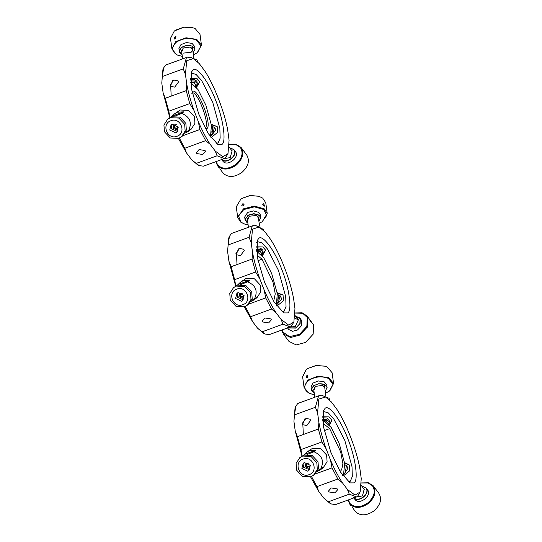 <?xml version="1.0" encoding="UTF-8"?>
<svg xmlns="http://www.w3.org/2000/svg" width="542" height="542" viewBox="0 0 542 542"><rect width="100%" height="100%" fill="white"/><g stroke="black" fill="none" stroke-linecap="round" stroke-linejoin="round"><path stroke-width="0.81" d="M352.618 507.719L355.43 511.648C360.416 516.147 366.643 515.869 374.109 510.815C380.68 504.683 382.218 498.776 378.709 493.091M356.223 497.041L362.462 495.916L364.244 489.047L363.547 488.423M364.177 489.263L362.449 495.91L356.385 496.987M353.696 497.454C358.072 503.369 370.816 493.22 365.775 487.834L361.819 486.14M353.621 497.671C358.106 503.728 371.155 493.328 365.992 487.814L361.778 486.079M354.807 499.243L355.064 499.575C359.542 505.632 372.591 495.239 367.429 489.724L365.992 487.814M361.446 482.929L368.364 482.773L373.113 485.673L378.953 493.403M373.113 485.673C376.622 491.357 375.084 497.265 368.513 503.396C361.047 508.45 354.82 508.728 349.834 504.223L347.984 500.049M361.446 483.024L367.977 482.956L372.449 485.72C375.823 491.194 374.346 496.878 368.025 502.78C360.837 507.644 354.841 507.908 350.044 503.579L348.323 499.92M344.062 474.128L347.856 468.417L346.826 466.262M349.448 465.097L344.637 463.031M344.814 472.075L345.471 471.438L346.419 465.72L344.841 464.609M307.632 368.533L316.081 365.477L325.098 366.162M306.271 377.083L307.328 377.422L307.822 374.989L307.016 375.159L306.271 377.083L306.582 377.625M323.059 385.721L322.334 385.437L315.43 386.378L313.859 390.396M314.787 397.252L313.716 389.352L315.485 386.344M322.273 385.423L324.78 387.855L325.891 396.019M325.247 391.297L324.34 384.691C317.185 380.958 306.481 389.515 314.197 392.801L311.413 389.671L313.344 385.816L318.743 383.695L324.441 384.454L327.09 387.544L326.718 384.8L324.075 381.71L318.371 380.958L312.971 383.079L311.04 386.927L311.413 389.671M325.254 391.317L327.09 387.544M333.574 383.431L328.594 377.618L317.869 376.195L307.7 380.186L304.062 387.435L302.619 376.765L306.25 369.515L307.47 368.635L316.088 365.565L325.281 366.216L327.151 366.948L332.124 372.761L333.574 383.431L329.936 390.68L328.56 391.663M311.088 394.034L309.042 393.248L304.062 387.435M314.455 394.772L309.468 393.39C303.608 389.861 303.181 385.674 308.174 380.816C314.529 376.602 321.237 375.775 328.289 378.343L333.1 384.115L329.583 390.918L325.518 393.268M329.272 420.924L328.892 419.467L326.67 417.957L322.625 417.807M329.157 424.691L331.968 420.023M324.746 421.012L325.762 421.168L327.659 422.855M328.621 424.061L329.4 421.886L326.562 419.352L322.68 419.312M322.768 420.639L326.209 420.619L328.405 423.817M308.655 463.18L307.802 463.274C306.061 465.232 306.515 466.391 309.157 466.75L310.295 465.273M307.802 463.274L307.321 463.539M309.13 474.656C299.496 478.661 293.1 462.251 303.066 459.101C312.7 455.09 319.096 471.499 309.13 474.656M302.653 456.039L299.807 457.617L296.088 463.424L296.562 470.11L302.389 476.357L310.735 476.777L313.581 475.198L317.3 469.392L316.826 462.712L311 456.459L302.653 456.039M313.581 475.198L314.773 474.27L318.486 468.464L318.018 461.777L312.192 455.531L303.838 455.111L299.807 457.617M304.414 462.556L310.322 465.334L308.967 470.537L307.781 471.194L301.874 468.417L303.229 463.214L304.414 462.556M306.393 463.166L305.945 465.937L309.773 467.482M309.685 469.826L303.459 467.177L304.096 462.685M310.41 465.571L309.407 467.827L308.696 468.227L305.153 466.56L305.959 463.437L308.391 463.003M343.147 476.079L349.624 470.849L349.4 465.043M329.529 425.158L331.989 420.152L329.123 416.9L322.619 416.764M334.929 492.874L337.605 489.792L337.226 488.891L331.209 487.942L328.533 491.025L328.919 491.926L334.929 492.874M305.932 418.417L302.26 423.471L302.761 424.718L306.894 425.504L310.566 420.443L310.065 419.203L305.932 418.417M353.885 482.888C358.75 481.242 355.477 457.13 347.937 439.04C341.155 420.355 328.506 403.587 324.943 408.56L323.608 410.443L323.682 427.55L330.891 452.401L340.396 471.967L350.03 482.895L353.885 482.888M323.418 412.076L324.13 411.676L328.167 412.787L333.703 418.81L344.807 440.429L352.009 466.696L352.32 476.499L350.342 481.215L348.276 481.736M344.57 462.597L349.346 464.961M303.337 434.508L302.815 423.919L304.834 418.851M326.128 448.823L330.491 460.022C334.292 468.932 338.249 476.499 342.361 482.732L347.429 489.46L355.024 495.117L360.145 491.994L361.25 478.627L359.935 468.959C356.501 449.514 346.243 423.18 336.467 408.709L331.399 401.981L325.491 396.968L318.838 399.102L317.578 412.814L318.892 422.482C320.424 430.741 322.836 439.521 326.128 448.823L321.907 441.954L318.364 429.027L297.416 436.662L300.959 449.589L321.907 441.954M318.892 422.482L318.364 429.027M317.578 412.814L315.41 407.252L294.462 414.894L293.933 421.439L295.241 431.107L297.416 436.662M302.097 455.93L300.959 449.589M295.241 431.107L301.975 456.012M314.997 474.081L332.009 467.882L330.491 460.022M293.933 421.439L295.038 408.072L295.797 406.263L294.462 414.894M347.429 489.46L349.251 494.162L328.31 501.797L331.433 503.992L329.685 503.105L323.784 498.084L318.71 491.357L310.559 476.845M325.491 396.968L323.743 396.073L319.57 395.504L318.54 396.087L315.41 407.252M319.57 395.504L298.622 403.146L297.592 403.722L295.797 406.263M349.251 494.162L356.555 496.919L357.584 496.343L360.145 491.994M331.433 503.992L335.606 504.561L356.555 496.919M342.361 482.732L337.835 479.02L316.887 486.655L318.71 491.357M328.31 501.797L323.784 498.084M332.009 467.882L337.835 479.02M311.508 476.465L316.887 486.655M339.278 470.097L341.575 470.104L342.923 463.837L340.674 451.865L329.658 428.62L324.279 430.585M322.808 421.107L323.838 420.843L331.176 427.421L339.136 443.248L344.692 463.424L343.513 474.785L342.551 475.246M329.658 428.62L324.143 424.169M318.649 395.843L316.122 396.764M322.002 395.416L329.116 398.302L329.753 400.233M304.74 454.311L315.945 450.226L309.665 450.537L306.819 452.123L303.622 455.192M307.002 454.481L313.96 451.777L315.945 450.226M317.266 471.445L320.6 469.697L322.68 467.509L320.701 469.06L317.91 470.192M320.6 469.697L323.371 467.522L327.09 461.723L326.616 455.036L320.789 448.79L312.443 448.363L306.819 452.123M313.96 451.777C322.178 455.361 324.421 461.12 320.701 469.06M256.461 251.021L263.846 257.951L271.718 273.663L277.294 293.676L276.339 305.397M256.928 254.957L261.982 259.205L272.958 281.982L275.248 293.899L273.934 300.132L273.175 300.464M261.982 259.205L257.958 260.675M308.127 327.05L306.359 327.327M309.421 319.387C310.424 321.447 310.823 321.968 310.607 320.959L309.489 319.224M310.722 321.447L310.607 320.959M289.943 327.063L295.288 326.569L298.412 319.76L297.273 318.452M294.875 318.073L298.324 319.956L295.309 326.541L290.106 327.009M287.775 327.856L295.912 327.883L299.875 323.601L300.085 318.777L295.546 316.169M287.565 327.937L296.04 328.113L300.105 323.723L300.322 318.784L299.855 318.005L295.505 316.108M287.233 327.544L288.669 329.448L292.545 331.331L297.483 330.017L301.542 325.627L301.758 320.688L299.855 318.005M295.166 312.964L302.165 312.815L307.09 316.006L313.574 324.882L313.161 334.184L305.519 342.442L296.23 344.922L288.933 341.372L283.33 333.953L281.718 330.071M307.09 316.006L307.964 317.463L307.558 326.772L299.916 335.024L290.62 337.503L283.33 333.953M295.166 313.052L302.727 313.317L307.26 317.443L306.867 326.399L299.509 334.346L289.503 336.629L282.7 331.914L282.064 329.949M276.928 304.523L281.542 299.326L280.532 296.298M283.154 295.133L277.219 293.188M277.761 300.031L278.154 296.25M277.47 302.87L278.412 302.199L280.126 295.756L277.402 294.421M277.45 294.814L278.873 295.654L277.714 301.074M241.271 198.596L250.018 195.499L258.73 196.218M263.798 206.041C264.781 206.163 264.679 205.411 263.487 203.785L262.701 204.293L264.34 206.19M263.487 203.785L262.701 204.293M241.766 205.655L243.026 206.095L244.063 204.348L242.714 203.839L241.766 205.655L242.037 206.17M244.063 204.348L243.764 203.812M258.575 218.948L257.457 216.217L255.98 215.492L249.408 216.238L247.511 220.458M255.926 215.472L257.294 216.156L258.432 217.911L259.55 226.075M247.369 219.415L249.137 216.4M258.907 221.353L258.995 215.337L253.886 213.921L248.216 215.37L245.302 218.826L246.854 222.274L247.843 222.857L246.685 222.213L245.065 219.734L244.693 216.996L247.714 212.403L253.52 210.919L258.744 212.369L260.363 214.856L260.743 217.593L259.123 215.113L253.893 213.663L248.087 215.14L245.065 219.734M258.907 221.373L260.743 217.593M244.754 224.097L240.763 222.179L237.714 217.505L236.265 206.834L241.115 198.697L250.045 195.587L258.913 196.272L262.721 198.135L265.77 202.81L267.22 213.48L262.213 221.719M237.714 217.505L243.405 208.86L254.333 206.075L264.178 208.805L267.22 213.48M248.107 224.835L244.93 224.158L241.265 222.362L238.392 215.96L243.798 209.544L254.327 206.861L263.791 209.49L266.732 215.506L262.057 221.82L259.171 223.324M262.856 250.14L260.336 248.006L256.291 247.857M261.901 255.262L265.648 250.113M261.217 254.435L261.332 252.904L260.018 251.42L257.064 251.149M261.522 254.801L263.08 251.928L261.108 249.706L256.346 249.367M256.434 250.689L260.614 250.926L261.468 254.733M242.349 293.229L241.014 293.581M241.495 293.317C239.754 295.275 240.201 296.433 242.85 296.792L243.988 295.315M236.759 289.143C246.393 285.139 252.789 301.548 242.823 304.699C233.189 308.703 226.793 292.294 236.759 289.143M244.428 306.826L247.274 305.241L250.993 299.441L250.519 292.755L244.693 286.508L236.346 286.081L233.5 287.666L229.781 293.473L230.255 300.153L236.082 306.406L244.428 306.826M247.274 305.241L248.466 304.313L252.179 298.507L251.712 291.82L245.885 285.573L237.532 285.153L233.5 287.666M241.475 301.244L235.567 298.459L236.922 293.256L238.107 292.599L244.015 295.376L242.66 300.58L241.475 301.244M240.079 293.208L239.639 295.979L243.466 297.524M243.378 299.868L237.152 297.219L237.789 292.727M244.103 295.62L243.101 297.876L242.389 298.269L238.846 296.603L239.652 293.479L242.084 293.046M276.86 306.122L283.33 300.878L283.053 294.997L277.138 292.66M283.127 296.637L283.974 299.048M262.328 255.804L265.661 250.194L262.789 246.942L256.285 246.82M268.649 322.91L271.325 319.827L270.939 318.926L264.93 317.978L262.253 321.06L262.64 321.962L268.649 322.91M239.591 248.466L235.926 253.534L236.427 254.774L240.56 255.56L244.232 250.499L243.731 249.252L239.591 248.466M287.606 312.91C292.47 311.264 289.184 287.158 281.623 269.076C274.828 250.397 262.165 233.636 258.602 238.602L257.267 240.492L257.355 257.592L264.577 282.436L274.103 301.996L283.751 312.917L287.606 312.91M256.671 242.504L257.789 241.718L261.827 242.83L267.369 248.853L278.5 270.472L285.715 296.725L286.034 306.528L284.062 311.243L281.989 311.765M237.01 264.564L236.488 253.974L238.5 248.913M259.814 278.859L264.184 290.058C267.992 298.96 271.955 306.528 276.068 312.761L281.149 319.482L288.75 325.139L293.872 322.016L294.963 308.655L293.649 298.988C290.2 279.55 279.923 253.222 270.133 238.751L265.058 232.03L259.144 227.01L252.491 229.151L251.237 242.857L252.558 252.525C254.096 260.777 256.515 269.557 259.814 278.859L255.587 271.989L252.03 259.069L231.095 266.725L234.645 279.645L255.587 271.989M252.558 252.525L252.03 259.069M251.237 242.857L249.063 237.301L228.121 244.957L227.599 251.502L228.914 261.169L231.095 266.725M235.784 285.98L234.645 279.645M228.914 261.169L235.662 286.054M248.676 304.137L265.709 297.91L264.184 290.058M227.599 251.502L228.69 238.141L229.456 236.339L228.121 244.957M281.149 319.482L282.978 324.184L262.037 331.839L265.167 334.035L263.419 333.14L257.504 328.127L252.43 321.406L244.266 306.88M259.144 227.01L257.396 226.122L253.222 225.553L252.193 226.136L249.063 237.301M253.222 225.553L232.281 233.209L231.251 233.792L229.456 236.339M282.978 324.184L290.282 326.941L291.311 326.365L293.872 322.016M265.167 334.035L269.34 334.597L290.282 326.941M276.068 312.761L271.542 309.048L250.6 316.704L252.43 321.406M262.037 331.839L257.504 328.127M265.709 297.91L271.542 309.048M250.6 316.704L245.214 306.501M263.412 230.282L263.236 229.327L255.668 225.472M252.24 225.912L249.835 226.793M250.96 301.488L254.293 299.746L256.373 297.551L254.394 299.103L251.603 300.234M238.433 284.36L249.632 280.268L243.358 280.587L240.512 282.165L237.315 285.234M240.695 284.523L247.653 281.82L249.632 280.268M254.293 299.746L257.064 297.572L260.783 291.765L260.309 285.078L254.483 278.832L246.136 278.412L240.512 282.165M247.653 281.82C255.865 285.404 258.114 291.162 254.394 299.103M205.032 127.953L205.208 127.837C210.689 124.782 196.495 88.305 191.753 93.258M205.506 128.847L206.861 128.617C212.721 125.344 197.539 86.314 192.464 91.618L192.098 92.018M210.472 136.99L211.434 125.263L205.879 105.243L198.026 89.532L190.655 82.594M219.395 168.122L218.961 167.593M224.063 158.671L230.194 157.62L232.132 150.751L231.38 150.053M232.064 150.967L230.187 157.614L224.219 158.616M221.448 158.989C225.655 165.032 238.561 155.08 233.683 149.558L229.652 147.77M221.373 159.206C225.682 165.391 238.9 155.202 233.907 149.545L229.612 147.709M222.708 160.974L222.809 161.109C227.118 167.295 240.336 157.105 235.343 151.448L233.907 149.545M215.811 161.679L217.511 165.669C222.355 170.303 228.548 170.154 236.095 165.222C242.769 159.192 244.435 153.278 241.095 147.492L246.685 154.91C250.031 160.703 248.365 166.611 241.685 172.641C234.144 177.573 227.952 177.729 223.108 173.094L222.911 172.83M229.28 144.653L235.933 144.619L240.424 147.532C243.643 153.101 242.037 158.792 235.614 164.599C228.351 169.348 222.389 169.49 217.728 165.032L216.156 161.55M241.095 147.492L236.326 144.436L229.28 144.558M211.062 136.11L215.702 130.141L214.666 127.885M210.987 137.709L217.464 132.472L217.186 126.591L211.36 124.775M211.712 131.835C213.081 130.114 213.162 128.678 211.942 127.526L211.685 127.255M211.597 134.457L213.23 133.149L214.259 127.35L211.536 126.015M211.59 126.408L212.572 126.855L212.281 132.241L211.847 132.661M175.5 30.149L183.921 27.1L192.979 27.784M174.328 38.516L175.405 38.868L175.933 36.45L175.1 36.612L174.328 38.516L174.632 39.058M192.789 50.514L191.014 47.384L190.201 47.059L183.298 47.994L181.726 52.012M181.584 50.968L183.352 47.96M190.147 47.039L192.654 49.471L191.211 52.249L183.365 53.109M193.115 52.913L192.329 46.375C185.323 42.527 174.361 50.955 181.943 54.356L182.051 54.41M193.121 52.933L194.957 49.159L192.437 46.131L186.78 45.298L181.326 47.344L179.28 51.28L182.051 54.43M194.957 49.159L194.585 46.422L192.064 43.394L186.414 42.554L180.953 44.607L178.907 48.543L179.28 51.28M178.955 55.643L176.672 54.749L171.936 49.044L170.486 38.374L174.334 30.962L183.928 27.188L193.155 27.838L195.255 28.679L199.998 34.376L201.441 45.047L197.593 52.466L196.428 53.279M171.936 49.044L175.777 41.632L186.055 37.777L196.705 39.349L201.441 45.047M182.315 56.382L177.105 54.891C171.387 51.273 171.103 47.066 176.252 42.269C182.729 38.13 189.443 37.398 196.387 40.074L200.987 45.928L197.247 52.696L193.386 54.884M197.132 82.547L196.793 81.158L194.531 79.579L190.486 79.43M196.082 86.835L199.829 81.646M191.245 82.723L193.69 82.811L195.513 84.477L195.398 86.009M195.438 86.551L196.522 85.622L197.261 83.509L194.524 81.002L190.54 80.934M190.628 82.255L194.158 82.262L195.825 86.117M176.509 124.802L175.649 124.897C173.907 126.855 174.361 128.014 177.004 128.373L178.149 126.896M175.649 124.897L175.174 125.161M176.983 136.279C167.349 140.283 160.947 123.874 170.913 120.724C180.554 116.713 186.949 133.122 176.983 136.279M170.5 117.661L167.654 119.247L163.941 125.046L164.409 131.733L170.235 137.98L178.589 138.4L181.435 136.821L185.147 131.015L184.68 124.335L178.853 118.081L170.5 117.661M181.435 136.821L182.62 135.893L186.34 130.087L185.865 123.4L180.039 117.153L171.692 116.733L167.654 119.247M172.261 124.179L178.169 126.957L176.821 132.16L175.635 132.817L169.727 130.039L171.076 124.836L172.261 124.179M174.239 124.789L173.792 127.56L177.62 129.104M177.539 131.449L171.313 128.8L171.943 124.308M178.257 127.194L177.254 129.457L176.543 129.85L173 128.183L173.813 125.06L176.245 124.626M196.502 87.377L199.842 81.774L196.983 78.522L190.479 78.387M202.769 154.504L205.438 151.421L205.059 150.52L199.049 149.572L196.373 152.648L196.753 153.549L202.769 154.504M173.792 80.033L170.12 85.094L170.622 86.334L174.754 87.126L178.426 82.066L177.925 80.826L173.792 80.033M221.725 144.518C226.59 142.878 223.324 118.759 215.791 100.67C209.016 81.977 196.373 65.209 192.803 70.175L191.475 72.059L191.543 89.166L198.745 114.03L208.236 133.596L217.87 144.524L221.725 144.518M191.279 73.692L191.99 73.299L196.028 74.41L201.563 80.433L212.66 102.059L219.849 128.325L220.154 138.135L218.182 142.851L216.116 143.366M217.186 126.591L211.278 124.254M171.191 96.124L170.676 85.534L172.695 80.467M193.982 110.453L198.338 121.652C202.139 130.561 206.089 138.129 210.201 144.368L215.269 151.089L222.857 156.746L227.979 153.63L229.083 140.263L227.775 130.588C224.896 112.675 213.48 83.332 204.327 70.331L199.26 63.604L193.358 58.583L186.705 60.724L185.445 74.437L186.753 84.105C188.284 92.364 190.689 101.144 193.982 110.453L189.761 103.576L186.224 90.65L165.269 98.278L168.813 111.205L189.761 103.576M186.753 84.105L186.224 90.65M185.445 74.437L183.271 68.875L162.322 76.503L161.794 83.048L163.101 92.723L165.269 98.278M169.951 117.553L168.813 111.205M163.101 92.723L169.822 117.628M182.857 135.703L199.856 129.511L198.338 121.652M161.794 83.048L162.898 69.681L163.664 67.872L162.322 76.503M215.269 151.089L217.091 155.791L196.136 163.42L199.266 165.615L197.518 164.727L191.617 159.707L186.543 152.98L178.406 138.467M193.358 58.583L191.611 57.696L187.444 57.127L186.407 57.703L183.271 68.875M187.444 57.127L166.489 64.755L165.459 65.338L163.664 67.872M217.091 155.791L224.388 158.555L225.418 157.979L227.979 153.63M199.266 165.615L203.433 166.184L224.388 158.555M210.201 144.368L205.675 140.649L184.727 148.278L186.543 152.98M196.136 163.42L191.617 159.707M199.856 129.511L205.675 140.649M179.355 138.088L184.727 148.278M186.55 57.452L183.962 58.394M197.613 61.856L197.044 60.026L189.863 57.032M172.586 115.934L183.792 111.848L177.519 112.167L174.673 113.745L171.468 116.815M174.849 116.103L181.807 113.4L183.792 111.848M185.113 133.068L188.447 131.32L190.533 129.131L188.548 130.683L185.757 131.814M188.447 131.32L191.224 129.145L194.937 123.346L194.47 116.659L188.643 110.412L180.29 109.992L174.673 113.745M188.548 130.683C192.268 122.743 190.025 116.984 181.807 113.4M354.929 499.412L353.492 497.509M351.074 505.896L349.583 503.918M364.265 489.379L361.385 485.564M347.524 467.184L346.419 465.72M325.281 366.216L324.922 366.107M310.912 393.973L311.264 394.088M329.143 419.955L329.4 421.886M342.707 475.476L343.513 474.785M322.781 420.829L323.838 420.843M297.998 319.407L295.105 315.586M281.23 297.219L280.126 295.756M258.913 196.272L258.554 196.157M244.571 224.042L244.93 224.158M262.829 250.119L263.08 251.928M248.446 227.301L247.267 218.663M222.762 161.042L221.326 159.138M223.006 172.966L220.038 169.029M218.866 167.471L217.41 165.54M232.098 151.015L229.219 147.194M215.364 128.813L214.259 127.35M193.155 27.838L192.803 27.723M178.772 55.589L179.131 55.697M192.654 49.471L193.758 57.642M196.997 81.578L197.261 83.509M182.654 58.868L181.482 50.216"/></g></svg>
